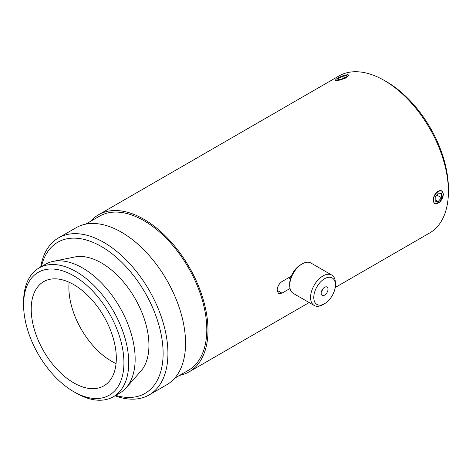 <?xml version="1.0" encoding="UTF-8"?>
<svg xmlns="http://www.w3.org/2000/svg" width="472" height="472" viewBox="0 0 472 472"><rect width="100%" height="100%" fill="white"/><g stroke="black" fill="none" stroke-linecap="round" stroke-linejoin="round"><path stroke-width="0.71" d="M115.044 395.778A90.665 52.345 -120 0 0 149.146 394.934A90.665 52.345 -120 0 0 167.926 353.428A90.665 52.345 -120 0 0 128.349 262.19A90.665 52.345 -120 0 0 58.487 237.9A90.665 52.345 -120 0 0 40.698 267.01M41.394 266.609A87.261 50.38 60 0 1 108.625 251.204A87.261 50.38 60 0 1 163.117 353.428A87.261 50.38 60 0 1 115.734 395.377M149.146 394.934L166.775 384.751A90.665 52.345 -120 0 0 185.555 343.25A90.665 52.345 -120 0 0 145.978 252.007A90.665 52.345 -120 0 0 76.116 227.716L58.487 237.9M73.762 391.689L76.169 393.076A74.346 42.922 -120 0 0 113.339 396.763L119.752 393.058A74.346 42.922 -120 0 0 126.124 387.825L140.774 371.275A67.207 38.804 -120 0 0 148.934 345.238A67.207 38.804 -120 0 0 123.694 282.197A67.207 38.804 -120 0 0 74.782 256.974L53.124 261.394A74.346 42.922 -120 0 0 45.406 264.29L38.999 267.99A74.346 42.922 -120 0 0 23.6 302.027L23.6 304.8A70.942 40.958 60 0 1 73.768 275.837A70.942 40.958 60 0 1 123.93 362.726A70.942 40.958 60 0 1 73.762 391.689A70.942 40.958 60 0 1 23.6 304.8M448.4 191.496L448.4 188.723A87.261 50.38 -120 0 0 386.698 81.845L384.291 80.458A90.665 52.345 60 0 1 448.4 191.496A90.665 52.345 60 0 1 429.62 233.003L335.203 287.513M179.625 375.37A90.665 52.345 -120 0 0 189.213 371.8A90.665 52.345 -120 0 0 207.993 330.294A90.665 52.345 -120 0 0 168.415 239.056A90.665 52.345 -120 0 0 98.554 214.766L338.961 75.968A90.665 52.345 60 0 1 384.291 80.458M98.554 214.766A90.665 52.345 -120 0 0 90.665 221.279M290.056 288.475L281.961 293.147L278.521 293.555L277.152 290.368C277.383 286.646 278.987 283.719 281.961 281.577L291.295 276.191M439.308 202.364L434.511 203.644L433.095 200.334L433.461 197.786L434.511 195.137L436.128 192.818L438.093 191.19L440.116 190.511L441.88 190.883L443.509 194.316L439.733 201.998M344.306 75.402L347.351 74.688L349.044 75.131L344.92 78.488L336.931 80.706L335.309 80.458L335.68 79.78M113.339 396.763A74.346 42.922 -120 0 0 128.738 362.726A74.346 42.922 -120 0 0 96.288 287.908A74.346 42.922 -120 0 0 38.999 267.99M126.124 387.825A74.346 42.922 -120 0 0 135.151 359.027A74.346 42.922 -120 0 0 107.227 289.289A74.346 42.922 -120 0 0 53.124 261.394M116.319 358.331A60.18 34.745 -120 0 0 90.052 297.773A60.18 34.745 -120 0 0 43.678 281.648A60.18 34.745 -120 0 0 43.678 351.138A60.18 34.745 -120 0 0 103.852 385.878A60.18 34.745 -120 0 0 116.319 358.331M174.664 378.237L188.363 370.325A88.966 51.365 -120 0 0 206.789 329.598A88.966 51.365 -120 0 0 167.955 240.071A88.966 51.365 -120 0 0 99.403 216.235L85.703 224.147M69.13 282.244A60.18 34.745 -120 0 0 116.065 363.54M327.999 289.236A4.814 2.779 -60 0 1 325.892 294.08A4.814 2.779 -60 0 1 322.181 295.372A4.814 2.779 -60 0 1 321.184 293.165A4.814 2.779 -60 0 1 323.285 288.321A4.814 2.779 -60 0 1 326.996 287.029A4.814 2.779 -60 0 1 327.999 289.236M314.204 305.484L293.372 293.46A17.564 10.142 -60 0 1 289.731 285.418A17.564 10.142 -60 0 1 302.151 263.901A17.564 10.142 -60 0 1 310.936 263.034L331.769 275.064A17.564 10.142 120 0 0 318.234 279.766A17.564 10.142 120 0 0 310.564 297.448A17.564 10.142 120 0 0 314.204 305.484A17.564 10.142 120 0 0 322.99 304.617L324.588 303.691A15.299 8.832 -60 0 1 313.774 297.448A15.299 8.832 -60 0 1 324.588 278.71A15.299 8.832 -60 0 1 335.409 284.952A15.299 8.832 -60 0 1 324.588 303.691M302.151 263.901L300.552 264.827A15.299 8.832 120 0 0 289.731 283.566L289.731 285.418M335.409 284.952L335.409 283.106A17.564 10.142 120 0 0 331.769 275.064M323.167 288.451A4.608 2.661 -60 0 1 321.497 291.342M438.24 201.532L435.143 201.178L435.202 196.971L438.364 193.119L441.462 193.473L441.403 197.685L438.24 201.532L435.16 199.756M441.403 197.685L436.801 195.024M434.039 196.836A7.027 4.059 -60 0 1 439.627 191.03A7.027 4.059 -60 0 1 443.273 194.458A7.027 4.059 -60 0 1 438.305 203.06A7.027 4.059 -60 0 1 433.98 202.647A7.027 4.059 -60 0 1 434.039 196.836M342.56 76.393L346.472 75.614L346.059 76.918L341.722 79.001L337.804 79.78L338.223 78.476L342.56 76.393L343.28 78.252M338.223 78.476L338.666 79.609M347.522 76.629A7.027 1.487 158.8 0 1 339.74 80.057A7.027 1.487 158.8 0 1 335.627 79.88A7.027 1.487 158.8 0 1 341.604 76.311A7.027 1.487 158.8 0 1 348.419 74.918A7.027 1.487 158.8 0 1 347.522 76.629M281.961 293.147L277.152 290.368M309.136 302.564L189.213 371.8M290.416 278.799L288.598 277.748M335.627 79.88L335.338 80.505M348.419 74.918L349.062 75.184"/></g></svg>
